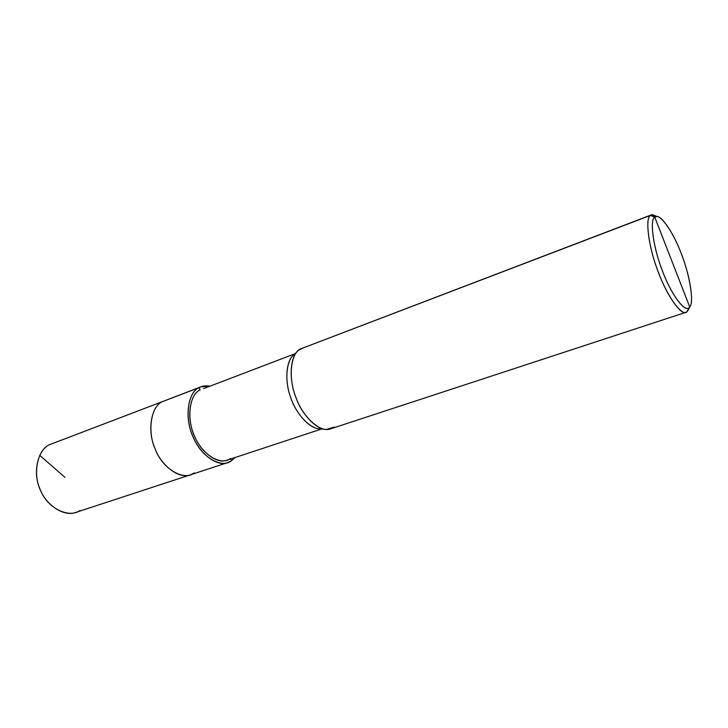 <?xml version="1.0" encoding="UTF-8"?>
<svg xmlns="http://www.w3.org/2000/svg" width="728" height="728" viewBox="0 0 728 728"><rect width="100%" height="100%" fill="white"/><g stroke="black" fill="none" stroke-linecap="round" stroke-linejoin="round"><path stroke-width="1.09" d="M53.635 443.134L162.444 401.619C151.597 406.015 146.965 429.575 154.618 447.62C160.506 464.946 178.851 479.597 190.499 474.802L75.949 512.366C63.573 517.317 45.081 504.276 39.667 488.242C32.451 471.626 38.211 449.276 49.704 444.635C37.283 449.504 32.223 474.601 40.886 491.1C47.966 508.49 69.215 518.573 80.025 510.483M166.166 400.2L162.444 401.619C151.597 406.015 146.965 429.575 154.618 447.62C160.506 464.946 178.851 479.597 190.499 474.802L194.331 472.954C184.33 481.144 163.463 469.56 155.901 450.714C146.874 432.741 150.714 406.224 162.444 401.619L49.704 444.635L162.444 401.619C150.714 406.224 146.874 432.741 155.901 450.714C163.463 469.56 184.33 481.144 194.331 472.954M685.94 312.312L687.059 311.684C682.509 317.608 667.203 296.615 658.403 272.327C648.63 247.766 644.78 217.745 650.504 215.379C645.063 217.745 648.211 245.536 657.493 269.879C665.529 292.902 680.316 315.497 685.94 312.312L330.73 428.81C320.311 433.306 302.484 416.58 296.005 397.643C287.851 377.85 290.763 352.925 300.518 348.93L650.504 215.379L654.79 217.217C659.159 211.966 673.045 231.386 681.053 253.062C689.625 274.174 694.375 302.675 689.716 306.961L654.79 217.217C649.494 219.474 653.198 247.611 662.334 270.607C670.57 293.348 684.848 313.113 689.088 307.635L687.359 311.084M321.721 428.956L227.009 460.178C216.362 464.628 199.263 450.414 193.584 433.788C186.277 416.48 190.181 394.012 200.1 389.944L199.09 387.642C202.102 385.958 205.651 385.467 209.728 386.149L200.855 386.832L162.444 401.619L199.09 387.642C188.497 391.937 184.284 415.879 192.065 434.379C198.116 452.134 216.362 467.321 227.718 462.589L231.449 460.769C221.758 468.978 201.092 456.884 193.384 437.555C184.239 419.101 187.624 392.137 199.09 387.642L200.1 389.944C189.38 394.194 186.25 419.446 194.795 436.709C202.002 454.782 221.339 466.157 230.448 458.504M230.658 458.977L231.449 460.769L235.044 457.53L231.449 460.769L230.658 458.977M203.631 388.597L295.049 353.726M295.559 353.699C286.759 357.521 283.747 379.461 290.763 397.716C296.241 414.696 311.721 431.003 322.14 428.665M324.288 429.192L320.156 428.81C309.737 429.211 295.996 413.55 290.809 397.852C284.357 381.035 286.104 360.196 293.921 354.827L296.897 351.933M303.858 347.656L298.689 350.186C290.381 355.856 288.552 378.178 295.477 396.223C301.046 413.058 315.724 429.857 326.781 429.42L334.143 427.054M687.733 310.956L689.716 306.961C686.213 314.159 671.789 295.932 662.953 272.217C653.516 249.167 649.303 219.483 654.79 217.217L689.716 306.961C693.993 302.875 690.381 277.741 682.491 256.893C675.666 237.282 662.789 215.888 656.783 216.525L654.79 217.217L650.504 215.379L300.518 348.93L651.396 214.869L650.504 215.379L652.652 214.66L656.865 216.525L651.396 214.869M162.444 401.619L200.855 386.832M65.047 477.395L39.676 455.319M190.499 474.802L227.718 462.589M687.059 311.684L689.088 307.635M652.652 214.66L656.783 216.525"/></g></svg>
